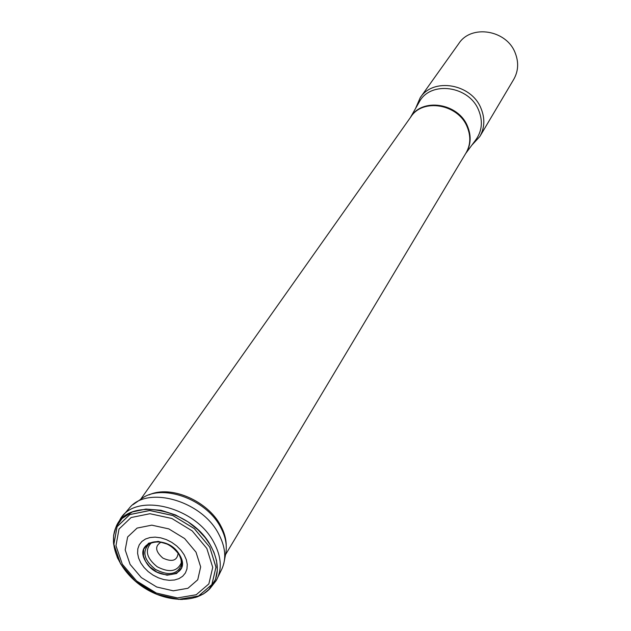 <?xml version="1.0" encoding="UTF-8"?>
<svg xmlns="http://www.w3.org/2000/svg" width="631" height="631" viewBox="0 0 631 631"><rect width="100%" height="100%" fill="white"/><g stroke="black" fill="none" stroke-linecap="round" stroke-linejoin="round"><path stroke-width="0.95" d="M179.236 554.775C170.354 543.062 160.369 539.387 149.295 543.748C141.794 551.376 143.844 559.934 155.439 569.446C168.824 576.206 177.492 574.62 181.428 564.674L181.058 559.113L178.896 554.192M226.079 542.534L224.313 534.015L220.55 525.426C208.127 501.677 173.083 485.823 151.487 493.955M226.213 545.294C226.135 538.795 224.242 532.178 220.558 525.442C207.623 500.596 170.149 484.789 148.916 494.949M181.436 599.434L182.596 599.426M197.219 596.91L203.434 593.945L208.545 590.04L215.463 579.581L217.356 569.903L216.528 560.588L213.917 552.228L210.304 545.018L205.241 537.683L197.953 529.78L188.046 521.876L175.489 514.935L160.937 510.258L145.903 509.067L132.384 511.938L122.122 518.437L115.899 527.287L113.714 534.843L113.43 542.337M117.035 556.731L117.5 557.796M195.563 597.478L203.34 594.008L209.965 588.589C219.391 577.286 219.738 563.183 210.999 546.296C191.564 508.144 126.997 495.982 115.891 527.319L113.612 535.569L113.58 544.088M117.516 557.867L118.036 558.979M180.143 599.426L181.365 599.45M209.784 547.156L194.34 528.62L172.815 515.488L149.697 510.487L129.797 514.557L117.074 526.688L113.864 544.285L120.56 563.822L135.712 581.569L156.401 594.221L178.747 599.395L198.544 596.035L211.898 584.606L215.999 567.182L209.784 547.156L194.316 528.652L172.799 515.527L149.697 510.526L129.812 514.596L117.098 526.711L113.888 544.301L120.584 563.822L135.72 581.561L156.393 594.205L178.731 599.379L198.513 596.019L211.858 584.598L215.96 567.182L209.752 547.172M471.838 145.185L479.836 136.525C484.711 127.841 485.113 118.478 481.027 108.429C471.467 83.734 433.26 77.242 420.222 97.702L415.529 108.516M479.836 136.525L513.776 79.301C518.398 71.082 518.871 62.288 515.188 52.909C506.583 29.846 471.207 24.175 458.832 43.515L420.222 97.702M145.682 561.551L149.713 566.756L156.953 572.112L167.049 575.22L176.593 573.508L181.641 567.64L181.973 560.825L179.803 555.209L175.757 549.917L168.406 544.474L158.16 541.366L148.6 543.212L143.687 549.183L143.466 555.99L145.682 561.551M140.8 562.891L144.057 567.466L148.214 571.615L153.065 575.125L158.381 577.83L163.894 579.597L169.345 580.331L174.456 580.007L178.983 578.627L182.69 576.245L185.388 572.987L186.942 569.012L187.265 564.5L186.326 559.697L184.173 554.83L180.908 550.161L176.688 545.925L171.742 542.337L166.324 539.592L160.708 537.825L155.179 537.131L150.028 537.533L145.516 539.008L141.865 541.477L139.254 544.805L137.81 548.828L137.597 553.332L138.607 558.096L140.8 562.891M145.722 561.535C157.08 582.855 192.715 576.608 179.772 555.209C168.146 533.376 132.392 540.404 145.722 561.535M159.895 541.824L153.988 541.934L149.137 543.859C141.865 551.51 143.971 560.028 155.463 569.414C168.69 576.127 177.335 574.612 181.389 564.863L181.468 560.762M152.86 542.132L150.983 543.228C144.609 550.406 146.684 558.254 157.19 566.764C169.218 572.932 177.232 571.654 181.223 562.923L181.271 560.005M223.776 563.712L225.661 553.994C227.334 545.492 225.614 536.5 220.487 527.035C205.895 498.671 161.094 483.07 141.178 498.971L133.054 504.626M120.726 518.303C136.88 492.267 195.76 507.001 213.885 542.463C221.489 556.826 222.278 569.509 216.252 580.512L222.017 568.681C226.561 558.269 225.401 546.627 218.555 533.755C201.541 500.422 146.897 485.255 129.221 508.247L120.726 518.303L115.899 527.287M206.826 548.434L192.203 530.9L171.821 518.469L149.941 513.721L131.09 517.546L119.022 529.015L115.97 545.681L122.304 564.201L136.667 581.033L156.291 593.03L177.485 597.936L196.241 594.741L208.869 583.904L212.734 567.387L206.826 548.434M196.012 552.157L184.623 538.551L168.792 528.888L151.787 525.158L137.093 528.084L127.636 536.965L125.19 549.94L130.104 564.414L141.336 577.602L156.709 586.996L173.296 590.821L187.928 588.281L197.732 579.786L200.666 566.898L196.012 552.157M475.742 139.901L476.366 139.049C482.123 130.404 482.896 120.836 478.692 110.338C469.188 85.721 430.547 80.492 419.307 101.891L410.387 117.547M161.236 542.053C154.65 545.957 155.187 551.297 162.845 558.072C172.145 562.339 177.24 560.675 178.155 553.072M225.606 554.531L466.104 152.805C470.631 144.799 470.986 136.146 467.153 126.831C458.209 104.028 422.802 97.963 410.884 116.845L140.705 499.239M410.521 117.35C421.737 97.379 458.374 102.885 467.524 126.279C471.523 136.107 470.947 145.13 465.781 153.333M149.295 543.748C150.951 542.305 154.035 541.619 158.555 541.674L166.773 543.859C172.271 546.612 176.499 550.366 179.449 555.122C183.629 566.275 180.845 561.653 181.428 564.674M153.633 542.005L149.137 543.859M216.252 580.512L209.989 588.565M115.694 527.768C108.027 546.564 120.844 572.672 143.679 587.508C166.481 602.392 195.547 603.559 209.634 588.944M475.735 139.908L465.662 153.546"/></g></svg>
